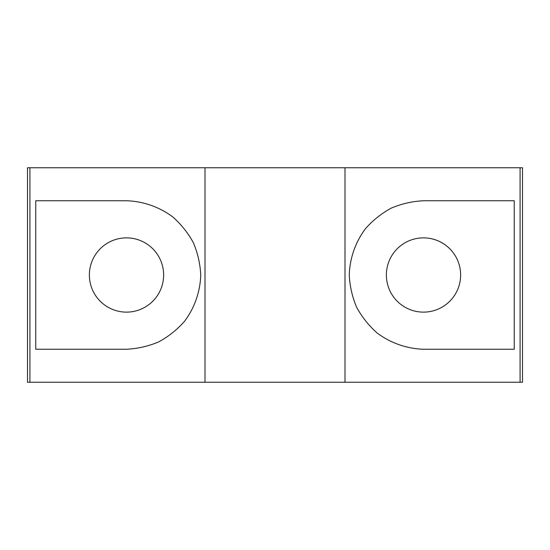 <?xml version="1.0" encoding="UTF-8"?>
<svg xmlns="http://www.w3.org/2000/svg" width="550" height="550" viewBox="0 0 550 550"><rect width="100%" height="100%" fill="white"/><g stroke="black" fill="none" stroke-linecap="round" stroke-linejoin="round"><path stroke-width="0.82" d="M126.5 349.25L35.75 349.25L35.75 200.75L126.5 200.75C143.248 201.286 159.363 206.924 172.796 216.947C181.177 224.352 188.045 232.966 193.394 242.784C197.739 253.089 200.186 263.828 200.75 275C200.214 291.748 194.576 307.863 184.553 321.296C177.148 329.677 168.534 336.545 158.716 341.894C148.411 346.239 137.672 348.686 126.5 349.25M514.25 349.25L423.5 349.25C406.752 348.714 390.638 343.076 377.204 333.053C368.823 325.648 361.955 317.034 356.606 307.216C352.261 296.911 349.814 286.172 349.25 275C349.786 258.252 355.424 242.137 365.447 228.704C372.852 220.323 381.466 213.455 391.284 208.106C401.589 203.761 412.328 201.314 423.5 200.75L514.25 200.75L514.25 349.25M520.087 167.75L520.087 382.25L522.5 382.25L522.5 167.75L27.5 167.75L27.5 382.25L29.913 382.25L29.913 167.75M520.087 382.25L345.001 382.25L345.001 167.75M89.375 275A37.125 37.125 0 0 1 145.062 242.846A37.125 37.125 0 0 1 145.062 307.154A37.125 37.125 0 0 1 89.375 275M386.375 275A37.125 37.125 0 0 1 442.062 242.846A37.125 37.125 0 0 1 442.062 307.154A37.125 37.125 0 0 1 386.375 275M204.999 167.75L204.999 382.25L345.001 382.25M204.999 382.25L29.913 382.25"/></g></svg>
